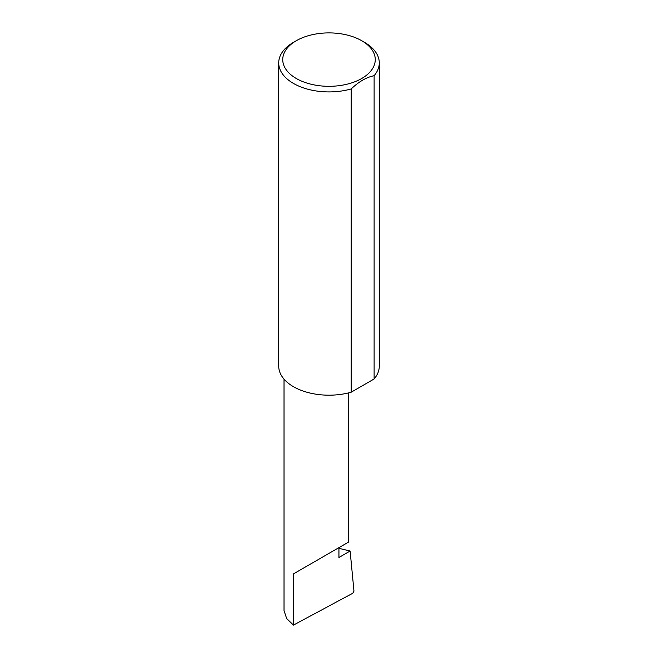 <?xml version="1.0" encoding="UTF-8"?>
<svg xmlns="http://www.w3.org/2000/svg" width="658" height="658" viewBox="0 0 658 658"><rect width="100%" height="100%" fill="white"/><g stroke="black" fill="none" stroke-linecap="round" stroke-linejoin="round"><path stroke-width="0.99" d="M338.936 548.328L350.122 551.034L338.936 557.49L338.936 547.637L348.362 542.192L348.362 392.949M338.936 547.637C346.503 543.269 355.46 538.096 338.936 547.637L293.443 573.899L338.936 547.637M296.289 78.491A46.257 26.707 0 0 0 361.711 78.491A46.257 26.707 0 0 0 361.711 40.722L364.557 42.367A50.279 29.034 180 0 1 379.279 62.888A50.279 29.034 180 0 1 374.114 75.711C366.448 77.241 358.816 81.65 351.199 88.937A50.279 29.034 180 0 1 293.443 83.418A50.279 29.034 180 0 1 278.721 62.888A50.279 29.034 180 0 1 293.443 42.367L296.289 40.722A46.257 26.707 0 0 0 296.289 78.491M351.199 88.937L351.199 392.201A50.279 29.034 180 0 1 293.443 386.682A50.279 29.034 180 0 1 278.721 366.161L278.721 62.888M350.122 551.034L353.971 591.131L352.778 593.236L293.443 625.1L286.666 618.561L284.026 610.608L284.026 379.14M293.443 625.1L293.443 573.899M374.114 75.711L374.114 378.975A50.279 29.034 180 0 0 379.279 366.161L379.279 62.888M351.199 392.201L374.114 378.975M364.557 42.367L361.711 40.722A46.257 26.707 0 0 0 296.289 40.722"/></g></svg>
